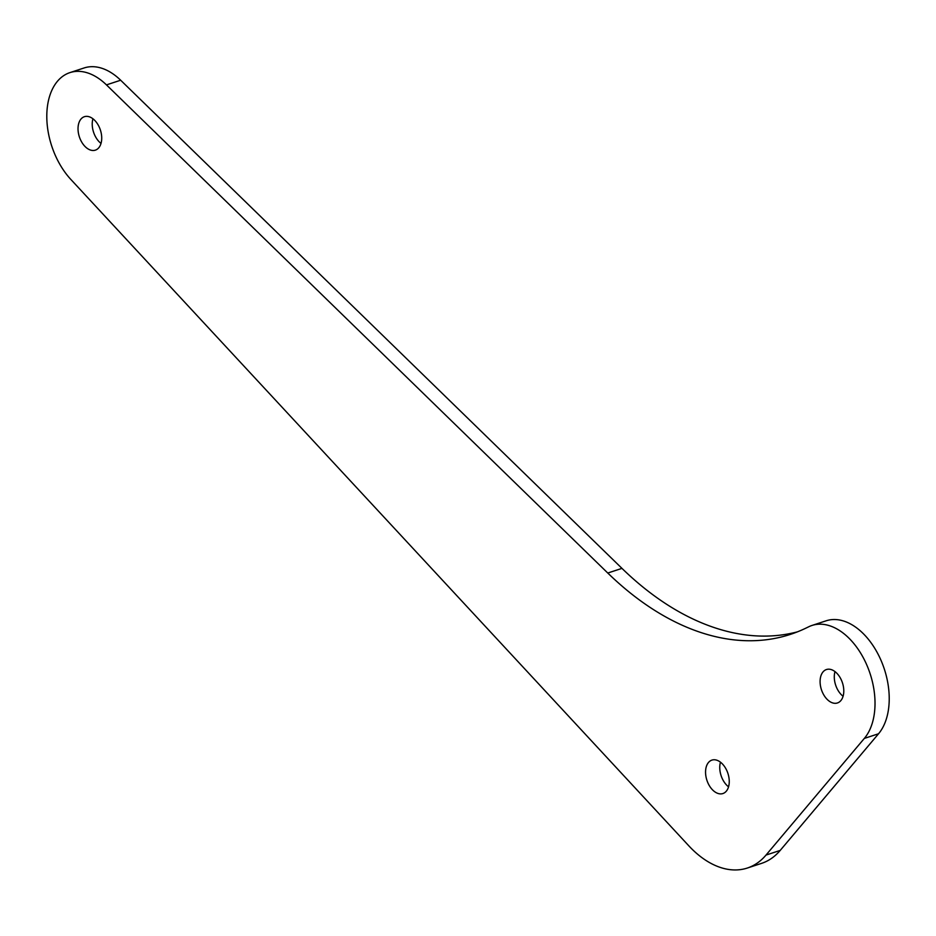 <?xml version="1.0" encoding="UTF-8"?>
<svg xmlns="http://www.w3.org/2000/svg" width="936" height="936" viewBox="0 0 936 936"><rect width="100%" height="100%" fill="white"/><g stroke="black" fill="none" stroke-linecap="round" stroke-linejoin="round"><path stroke-width="1.4" d="M97.578 148.941A17.597 11.056 -108.2 0 0 99.684 128.103A17.597 11.056 -108.2 0 0 84.392 116.696A17.597 11.056 -108.2 0 0 82.169 117.901A17.597 11.056 -108.2 0 0 80.063 138.739A17.597 11.056 -108.2 0 0 95.355 150.146A17.597 11.056 -108.2 0 0 97.578 148.941M725.107 792.347A17.597 11.056 -108.2 0 0 727.213 771.51A17.597 11.056 -108.2 0 0 711.922 760.102A17.597 11.056 -108.2 0 0 709.699 761.307A17.597 11.056 -108.2 0 0 707.593 782.145A17.597 11.056 -108.2 0 0 722.885 793.552A17.597 11.056 -108.2 0 0 725.107 792.347M839.639 701.778A17.597 11.056 -108.2 0 0 841.756 680.94A17.597 11.056 -108.2 0 0 826.453 669.532A17.597 11.056 -108.2 0 0 824.23 670.738A17.597 11.056 -108.2 0 0 822.124 691.564A17.597 11.056 -108.2 0 0 837.416 702.971A17.597 11.056 -108.2 0 0 839.639 701.778M759.424 861.483A95.998 60.278 -108.2 0 0 766.011 855.071L780.203 850.414A95.998 60.278 -108.2 0 1 773.627 856.826A95.998 60.278 -108.2 0 1 761.506 863.39L747.314 868.046A95.998 60.278 -108.2 0 0 759.424 861.483M766.011 855.071L864.337 738.41A63.999 40.19 -108.2 0 0 865.8 662.758A63.999 40.19 -108.2 0 0 812.003 625.447A63.999 40.19 -108.2 0 0 808.891 626.699L805.954 628.115A319.983 200.936 71.8 0 1 790.358 634.397A319.983 200.936 71.8 0 1 607.768 573.031L106.458 84.883A63.999 40.19 -108.2 0 0 69.943 72.61A63.999 40.19 -108.2 0 0 46.8 117.082A63.999 40.19 -108.2 0 0 70.843 179.443L688.849 845.863A95.998 60.278 -108.2 0 0 747.314 868.046M864.337 738.41L878.541 733.765L780.203 850.414M878.541 733.765A63.999 40.19 -108.2 0 0 880.004 658.102A63.999 40.19 -108.2 0 0 826.195 620.79L812.003 625.447M797.39 631.858A319.983 200.936 71.8 0 1 621.96 568.374L120.662 80.227A63.999 40.19 -108.2 0 0 84.135 67.954L69.943 72.61M92.933 118.767A17.597 11.056 -108.2 0 0 101.018 143.419M720.463 762.173A17.597 11.056 -108.2 0 0 728.547 786.825M834.994 671.603A17.597 11.056 -108.2 0 0 843.079 696.255M607.768 573.031L621.96 568.374M106.458 84.883L120.662 80.227"/></g></svg>
